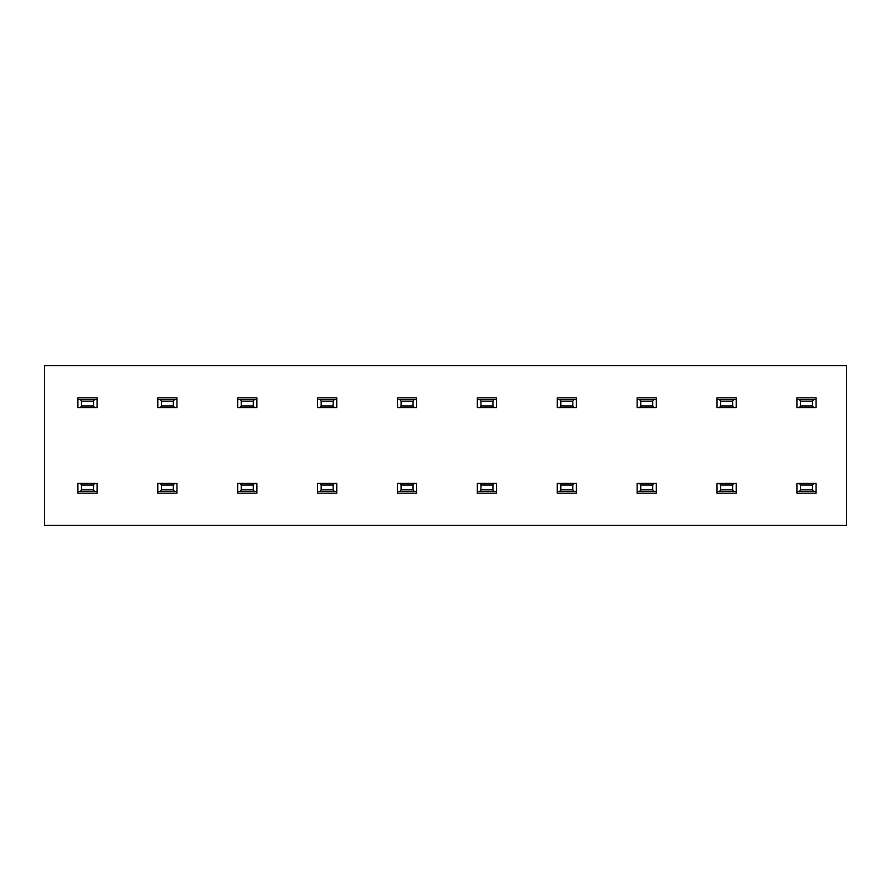 <?xml version="1.0" encoding="UTF-8"?>
<svg xmlns="http://www.w3.org/2000/svg" width="891" height="891" viewBox="0 0 891 891"><rect width="100%" height="100%" fill="white"/><g stroke="black" fill="none" stroke-linecap="round" stroke-linejoin="round"><path stroke-width="1.34" d="M44.55 525.389L44.55 365.611L846.45 365.611L846.45 525.389L44.55 525.389M256.864 399.558L254.358 399.558L253.267 401.15L253.267 405.951L254.358 407.555L256.864 407.555L256.864 397.809L237.685 397.809L237.685 407.555L240.191 407.555L241.283 405.951L241.283 401.15L240.191 399.558L237.685 399.558M416.643 399.558L414.137 399.558L413.045 401.15L413.045 405.951L414.137 407.555L416.643 407.555L416.643 397.809L397.464 397.809L397.464 407.555L399.97 407.555L401.061 405.951L401.061 401.15L399.97 399.558L397.464 399.558M97.074 399.558L94.58 399.558L93.488 401.15L93.488 405.951L94.58 407.555L97.074 407.555L97.074 397.809L77.907 397.809L77.907 407.555L80.402 407.555L81.504 405.951L81.504 401.15L80.413 399.558L77.907 399.558M576.421 399.558L573.915 399.558L572.824 401.15L572.824 405.951L573.915 407.555L576.421 407.555L576.421 397.809L557.243 397.809L557.243 407.555L559.748 407.555L560.84 405.951L560.84 401.15L559.748 399.558L557.243 399.558M176.964 399.558L174.469 399.558L173.377 401.15L173.377 405.951L174.469 407.555L176.964 407.555L176.964 397.809L157.796 397.809L157.796 407.555L160.291 407.555L161.394 405.951L161.394 401.15L160.302 399.558L157.796 399.558M816.089 399.558L813.583 399.558L812.492 401.15L812.492 405.951L813.594 407.555L816.089 407.555L816.089 397.809L796.922 397.809L796.922 407.555L799.416 407.555L800.508 405.951L800.508 401.15L799.416 399.558L796.922 399.558M237.685 491.442L240.191 491.442L241.283 489.85L241.283 485.049L240.191 483.445L237.685 483.445L237.685 493.191L256.864 493.191L256.864 483.445L254.358 483.445L253.267 485.049L253.267 489.85L254.358 491.442L256.864 491.442M736.2 399.558L733.694 399.558L732.602 401.15L732.602 405.951L733.705 407.555L736.2 407.555L736.2 397.809L717.032 397.809L717.032 407.555L719.527 407.555L720.619 405.951L720.619 401.15L719.527 399.558L717.032 399.558M336.753 399.558L334.248 399.558L333.156 401.15L333.156 405.951L334.248 407.555L336.753 407.555L336.753 397.809L317.575 397.809L317.575 407.555L320.081 407.555L321.172 405.951L321.172 401.15L320.081 399.558L317.575 399.558M77.907 491.442L80.413 491.442L81.504 489.85L81.504 485.049L80.402 483.445L77.907 483.445L77.907 493.191L97.074 493.191L97.074 483.445L94.58 483.445L93.488 485.049L93.488 489.85L94.58 491.442L97.074 491.442M656.311 399.558L653.805 399.558L652.713 401.15L652.713 405.951L653.805 407.555L656.311 407.555L656.311 397.809L637.132 397.809L637.132 407.555L639.638 407.555L640.729 405.951L640.729 401.15L639.638 399.558L637.132 399.558M157.796 491.442L160.302 491.442L161.394 489.85L161.394 485.049L160.291 483.445L157.796 483.445L157.796 493.191L176.964 493.191L176.964 483.445L174.469 483.445L173.377 485.049L173.377 489.85L174.469 491.442L176.964 491.442M637.132 491.442L639.638 491.442L640.729 489.85L640.729 485.049L639.638 483.445L637.132 483.445L637.132 493.191L656.311 493.191L656.311 483.445L653.805 483.445L652.713 485.049L652.713 489.85L653.805 491.442L656.311 491.442M557.243 491.442L559.748 491.442L560.84 489.85L560.84 485.049L559.748 483.445L557.243 483.445L557.243 493.191L576.421 493.191L576.421 483.445L573.915 483.445L572.824 485.049L572.824 489.85L573.915 491.442L576.421 491.442M796.922 491.442L799.416 491.442L800.508 489.85L800.508 485.049L799.416 483.445L796.922 483.445L796.922 493.191L816.089 493.191L816.089 483.445L813.594 483.445L812.492 485.049L812.492 489.85L813.583 491.442L816.089 491.442M397.464 491.442L399.97 491.442L401.061 489.85L401.061 485.049L399.97 483.445L397.464 483.445L397.464 493.191L416.643 493.191L416.643 483.445L414.137 483.445L413.045 485.049L413.045 489.85L414.137 491.442L416.643 491.442M477.353 491.442L479.859 491.442L480.951 489.85L480.951 485.049L479.859 483.445L477.353 483.445L477.353 493.191L496.532 493.191L496.532 483.445L494.026 483.445L492.935 485.049L492.935 489.85L494.026 491.442L496.532 491.442M717.032 491.442L719.527 491.442L720.619 489.85L720.619 485.049L719.527 483.445L717.032 483.445L717.032 493.191L736.2 493.191L736.2 483.445L733.705 483.445L732.602 485.049L732.602 489.85L733.694 491.442L736.2 491.442M317.575 491.442L320.081 491.442L321.172 489.85L321.172 485.049L320.081 483.445L317.575 483.445L317.575 493.191L336.753 493.191L336.753 483.445L334.248 483.445L333.156 485.049L333.156 489.85L334.248 491.442L336.753 491.442M496.532 399.558L494.026 399.558L492.935 401.15L492.935 405.951L494.026 407.555L496.532 407.555L496.532 397.809L477.353 397.809L477.353 407.555L479.859 407.555L480.951 405.951L480.951 401.15L479.859 399.558L477.353 399.558M254.358 407.555L240.191 407.555M254.358 399.558L240.191 399.558M414.137 399.558L399.97 399.558M414.137 407.555L399.97 407.555M94.58 407.555L80.402 407.555M94.58 399.558L80.413 399.558M573.915 399.558L559.748 399.558M573.915 407.555L559.748 407.555M174.469 399.558L160.302 399.558M174.469 407.555L160.291 407.555M813.594 407.555L799.416 407.555M813.583 399.558L799.416 399.558M240.191 491.442L254.358 491.442M240.191 483.445L254.358 483.445M733.705 407.555L719.527 407.555M733.694 399.558L719.527 399.558M334.248 399.558L320.081 399.558M334.248 407.555L320.081 407.555M80.413 491.442L94.58 491.442M80.402 483.445L94.58 483.445M653.805 399.558L639.638 399.558M653.805 407.555L639.638 407.555M160.302 491.442L174.469 491.442M160.291 483.445L174.469 483.445M639.638 491.442L653.805 491.442M639.638 483.445L653.805 483.445M559.748 491.442L573.915 491.442M559.748 483.445L573.915 483.445M799.416 483.445L813.594 483.445M799.416 491.442L813.583 491.442M399.97 491.442L414.137 491.442M399.97 483.445L414.137 483.445M479.859 483.445L494.026 483.445M479.859 491.442L494.026 491.442M719.527 483.445L733.705 483.445M719.527 491.442L733.694 491.442M320.081 491.442L334.248 491.442M320.081 483.445L334.248 483.445M494.026 407.555L479.859 407.555M494.026 399.558L479.859 399.558M253.267 405.951L241.283 405.951M253.267 401.15L241.283 401.15M413.045 401.15L401.061 401.15M413.045 405.951L401.061 405.951M93.488 405.951L81.504 405.951M93.488 401.15L81.504 401.15M572.824 401.15L560.84 401.15M572.824 405.951L560.84 405.951M173.377 401.15L161.394 401.15M173.377 405.951L161.394 405.951M812.492 405.951L800.508 405.951M812.492 401.15L800.508 401.15M241.283 489.85L253.267 489.85M241.283 485.049L253.267 485.049M732.602 405.951L720.619 405.951M732.602 401.15L720.619 401.15M333.156 401.15L321.172 401.15M333.156 405.951L321.172 405.951M81.504 489.85L93.488 489.85M81.504 485.049L93.488 485.049M652.713 401.15L640.729 401.15M652.713 405.951L640.729 405.951M161.394 489.85L173.377 489.85M161.394 485.049L173.377 485.049M640.729 489.85L652.713 489.85M640.729 485.049L652.713 485.049M560.84 489.85L572.824 489.85M560.84 485.049L572.824 485.049M800.508 485.049L812.492 485.049M800.508 489.85L812.492 489.85M401.061 489.85L413.045 489.85M401.061 485.049L413.045 485.049M480.951 485.049L492.935 485.049M480.951 489.85L492.935 489.85M720.619 485.049L732.602 485.049M720.619 489.85L732.602 489.85M321.172 489.85L333.156 489.85M321.172 485.049L333.156 485.049M492.935 405.951L480.951 405.951M492.935 401.15L480.951 401.15"/></g></svg>
